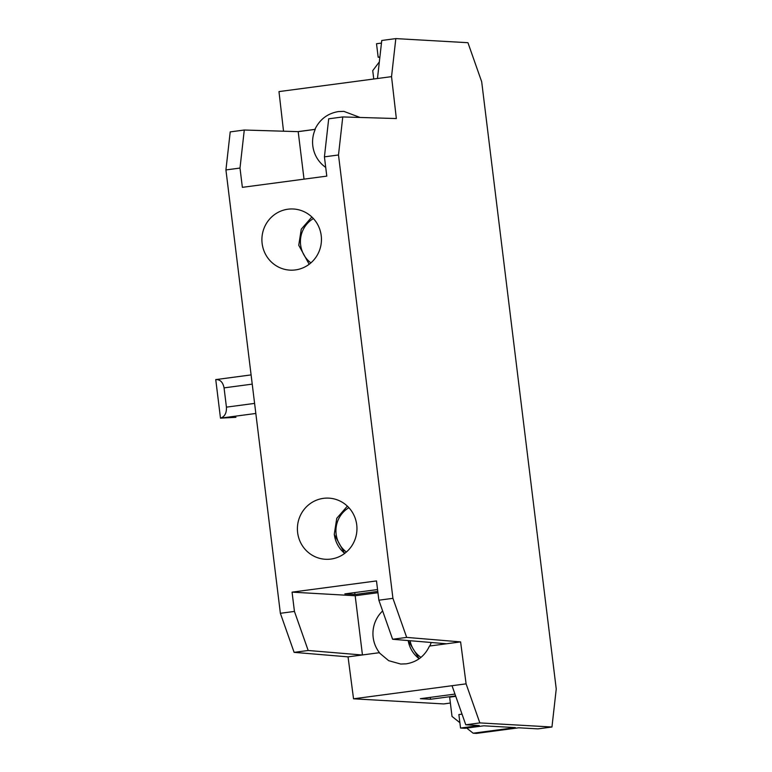 <?xml version="1.0" encoding="UTF-8"?>
<svg xmlns="http://www.w3.org/2000/svg" width="772" height="772" viewBox="0 0 772 772"><rect width="100%" height="100%" fill="white"/><g stroke="black" fill="none" stroke-linecap="round" stroke-linejoin="round"><path stroke-width="1.16" d="M462.023 714.129L458.877 714.544L460.537 728.044L465.043 728.295L483.803 725.805L515.358 727.6L473.149 733.207L466.693 728.083M362.444 654.946L355.178 595.733L292.067 592.143L294.441 611.424L308.182 650.487L362.116 654.994L348.047 656.856L353.537 698.805L452.025 685.71L465.777 724.783L479.296 725.545L460.537 728.044M381.455 43.078L376.514 43.734L378.174 57.224L379.853 57.321M379.892 56.993L378.174 57.224M235.923 417.305L220.483 418.154C224.71 416.716 226.688 413.039 226.428 407.143L254.596 403.399M252.232 384.128L224.063 387.872C222.896 382.14 220.126 379.39 215.755 379.602L220.483 418.154L255.831 413.464M251.093 374.902L215.755 379.602M224.063 387.872L226.428 407.143M459.871 722.669L452.016 716.426L449.651 697.145L455.76 696.334M551.961 727.012L479.846 722.91L466.095 683.847L460.604 641.899L406.68 637.402L392.929 598.329L338.493 154.979L342.768 116.939L396.345 118.55L391.539 76.64L395.824 38.6L467.938 42.701L481.689 81.764L556.245 688.971L551.961 727.012L537.891 728.874L518.736 727.793L476.527 733.4L473.149 733.207M373.754 79.005L372.731 70.667L379.341 61.895M360.032 117.46L343.868 111.371L338.406 111.573C327.637 113.388 319.801 119.313 314.899 129.378L315.237 129.378A30.619 29.78 -86.7 0 0 325.716 167.389M431.152 642.487A30.619 29.78 93.3 0 1 429.869 645.981M362.116 654.994L379.158 652.726L388.683 660.678L400.745 664.045L406.217 663.843C416.976 662.038 424.745 656.103 429.493 646.039L460.604 641.899M455.615 695.929L430.515 699.268L420.373 698.689L454.969 694.086M430.284 697.367L430.515 699.268M321.22 235.634A30.619 29.78 -86.7 0 0 293.418 209A30.619 29.78 -86.7 0 0 262.133 243.489A30.619 29.78 -86.7 0 0 289.944 270.132A30.619 29.78 -86.7 0 0 321.22 235.634M356.722 524.777A30.619 29.78 -86.7 0 0 328.92 498.143A30.619 29.78 -86.7 0 0 297.635 532.632A30.619 29.78 -86.7 0 0 325.446 559.275A30.619 29.78 -86.7 0 0 356.722 524.777M354.753 592.587L354.985 594.479L344.843 593.9L377.547 589.557M377.778 591.448L354.985 594.479M292.067 592.143L376.495 580.93L378.859 600.201L392.61 639.264L446.534 643.771M379.158 652.726L379.506 652.755A30.619 29.78 93.3 0 1 382.642 610.951M377.933 592.713L355.178 595.733M283.527 131.211L278.982 91.598L391.539 76.64M342.768 116.939L328.698 118.811L324.423 156.851L326.788 176.122L242.369 187.345L239.995 168.064L244.28 130.024L298.195 131.645L304.023 179.152M315.237 129.378L298.195 131.645M297.857 131.636L314.899 129.378M377.469 78.512L381.754 40.472L395.824 38.6M348.047 656.856L294.113 652.359L280.371 613.296L225.926 169.936L230.21 131.896L244.28 130.024M225.926 169.936L239.995 168.064M294.113 652.359L308.182 650.487M280.371 613.296L294.441 611.424M452.025 685.71L466.095 683.847M353.537 698.805L443.688 703.929L450.375 703.041M324.423 156.851L338.493 154.979M465.777 724.783L479.846 722.91M392.61 639.264L406.68 637.402M378.859 600.201L392.929 598.329M334.315 534.407A28.979 28.188 -86.7 0 0 344.708 553.399M346.396 552.038A26.509 25.785 93.3 0 1 336.129 534.06A26.509 25.785 93.3 0 1 348.905 507.696M313.403 218.553A26.509 25.785 -86.7 0 0 300.626 244.917A26.509 25.785 -86.7 0 0 310.894 262.885M408.176 640.567A28.979 28.178 -86.7 0 0 419.196 658.757L408.118 640.557M420.972 657.397A26.509 25.775 93.3 0 1 410.086 640.731M347.361 506.133L336.775 518.302L334.247 534.398L344.688 553.418M311.859 216.99L301.273 229.159L298.745 245.255L309.186 264.275"/></g></svg>
